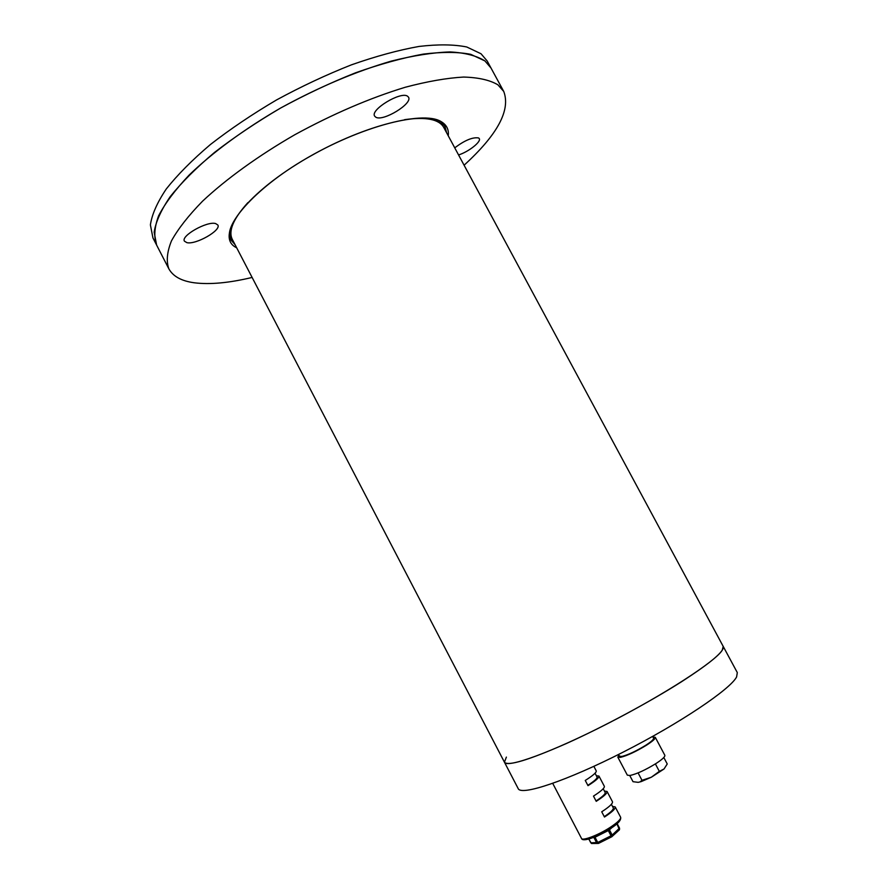 <?xml version="1.0" encoding="UTF-8"?>
<svg xmlns="http://www.w3.org/2000/svg" width="888" height="888" viewBox="0 0 888 888"><rect width="100%" height="100%" fill="white"/><g stroke="black" fill="none" stroke-linecap="round" stroke-linejoin="round"><path stroke-width="1.33" d="M247.885 202.631C233.3 218.803 228.116 231.069 232.334 239.438L504.451 762.215C506.693 768.553 551.681 752.336 608.202 723.32C664.701 694.383 715.484 661.36 722.244 650.227L723.198 646.386C724.974 650.871 710.999 662.703 681.285 681.895C649.505 702.097 603.207 726.961 566.611 743.423C528.649 760.106 507.925 766.377 504.451 762.215L506.371 757.098M504.451 762.215L518.192 788.611C521.012 796.081 566.666 780.963 623.365 752.025C680.053 723.187 730.447 689.188 736.607 676.934L737.306 672.593L443.778 127.484C439.227 119.292 426.173 116.683 404.606 119.658M458.563 154.945C468.52 151.881 481.485 141.703 479.254 138.584L478.632 137.962C472.782 136.963 464.813 140.249 454.745 147.841M375.824 117.216C383.061 121.823 412.942 103.574 408.524 97.192L407.514 96.182C400.766 91.109 369.963 109.823 374.625 116.095L375.824 117.216M186.88 242.646C195.782 244.955 221.534 230.281 217.826 224.986L215.618 223.565C207.126 220.89 180.542 235.919 184.438 241.17L186.88 242.646M252.125 277.445C229.093 282.961 209.801 284.737 194.272 282.784C181.496 281.052 173.027 276.39 168.842 268.798C166.134 261.261 167.011 251.948 171.484 240.837C178.133 228.793 188.5 215.573 202.586 201.154C226.196 179.01 258.286 155.788 294.872 134.698C332.967 113.897 369.774 98.08 405.283 87.246C427.417 81.396 446.864 78 463.614 77.056C478.488 77.478 489.921 80.075 497.913 84.826L503.751 91.464C510.789 110.079 497.569 134.654 464.091 165.212M168.842 268.798L156.61 245.055C153.679 237.107 154.346 227.384 158.586 215.862C165.013 203.441 175.169 189.866 189.066 175.147C212.387 152.57 244.267 129.104 280.752 107.959C318.759 87.168 355.589 71.551 391.242 61.117C413.486 55.556 433.078 52.492 450.005 51.926C465.068 52.747 476.701 55.744 484.904 60.917L490.997 68.01L484.904 60.917L470.751 54.335C458.053 51.859 442.202 51.793 423.176 54.124C402.575 57.909 380.053 64.136 355.611 72.783C330.58 82.728 305.627 94.461 280.752 107.959C256.554 122.189 234.476 137.007 214.53 152.425C196.304 167.799 181.541 182.528 170.241 196.614C161.117 210.001 155.755 221.856 154.157 232.179L156.61 245.055L152.947 237.951L150.394 224.886C151.926 214.441 157.232 202.464 166.278 188.966C177.522 174.792 192.23 159.973 210.401 144.533C230.303 129.049 252.347 114.197 276.523 99.956C301.387 86.458 326.34 74.758 351.382 64.857C375.835 56.277 398.39 50.128 419.025 46.442C438.095 44.211 454.012 44.4 466.766 46.986L481.019 53.757L487.179 60.983L503.751 91.464M229.659 231.746L230.98 240.06L235.065 244.666L230.514 239.194C222.389 225.608 256.998 185.747 311.266 155.666C365.379 124.919 423.898 110.8 440.748 121.934L444.599 125.841L446.575 132.678L445.055 126.718M440.592 121.934L439.538 121.279M652.958 737.04L655.289 737.318C655.622 738.572 652.68 741.203 646.486 745.21C635.986 751.581 627.294 755.644 620.401 757.386L617.826 757.153L618.914 755.066M617.826 757.153L627.328 775.146L629.969 775.502C636.951 773.903 645.676 769.874 656.143 763.436C662.326 759.373 665.223 756.665 664.835 755.288L655.289 737.318M618.581 754.456L619.524 756.243L621.878 756.454C628.149 754.867 636.041 751.17 645.565 745.387C651.204 741.746 653.879 739.36 653.579 738.217L652.636 736.418M638.195 782.35L641.192 781.607L638.195 782.35L633.011 781.684L629.77 775.535M663.802 757.497L667.243 763.969L664.024 768.986L659.329 771.361L655.388 763.913M638.084 772.904L642.002 780.319L651.381 777.2L659.329 771.361M640.47 781.54L642.002 780.319M641.192 781.607L651.381 777.2L664.024 768.986M611.888 827.638L609.446 829.825L612.187 835.053L611.044 835.797L611.821 836.718M612.498 806.404L615.195 806.926C615.628 808.713 612.054 812.087 604.473 817.027L601.72 811.799C609.312 806.87 612.898 803.529 612.487 801.775L607.07 791.474C607.448 793.15 603.829 796.436 596.225 801.331L593.484 796.103C601.087 791.23 604.717 787.978 604.362 786.335L598.956 776.057C599.278 777.622 595.615 780.83 588 785.658L585.259 780.441C592.884 775.635 596.558 772.46 596.259 770.928L593.861 766.355M604.428 791.064L607.07 791.474M596.381 775.757L598.956 776.057M610.078 828.837C602.264 833.721 595.171 837.118 588.8 839.016L590.831 842.845L597.746 842.457L611.044 835.797L608.302 830.569L595.004 837.24L597.746 842.457L598.512 843.4L611.954 836.674M619.424 828.182L612.187 835.053L612.287 836.296L619.291 829.925M616.905 823.842L619.469 829.758L619.569 828.227L617.149 823.631M587.823 785.325C594.283 781.163 597.369 778.41 597.069 777.067L595.049 773.226M596.037 800.976C602.486 796.758 605.527 793.928 605.183 792.485L603.207 788.744M604.262 816.638C610.689 812.376 613.708 809.479 613.308 807.936L611.388 804.295M236.696 247.796C215.473 237.973 240.049 199.622 297.103 164.036C353.957 128.305 422.399 109.457 441.314 121.723C446.675 124.919 448.984 129.604 448.251 135.786M609.978 827.516C617.549 822.532 621.089 819.102 620.623 817.238C621.334 820.124 617.882 823.953 610.256 828.715C598.168 836.496 582.617 842.546 581.507 838.427C582.317 841.214 598.257 835.153 609.978 827.516M608.047 830.102L608.957 830.191L609.279 829.337M598.434 843.445L596.681 842.834L593.95 837.606L592.962 837.617M593.75 837.317L594.816 836.885M592.485 843.489L590.742 842.679M620.623 817.238L615.195 806.926M581.507 838.427L552.725 783.383M588.744 839.038L591.508 843.5L598.423 843.434L611.721 836.774"/></g></svg>
